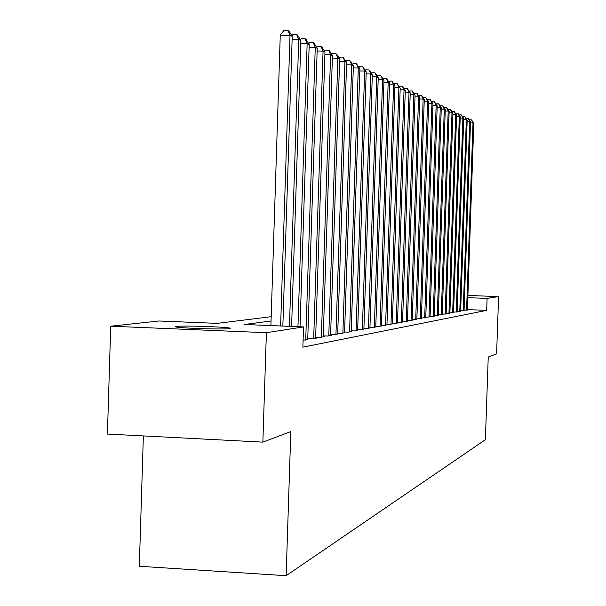 <?xml version="1.0" encoding="UTF-8"?>
<svg xmlns="http://www.w3.org/2000/svg" width="606" height="606" viewBox="0 0 606 606"><rect width="100%" height="100%" fill="white"/><g stroke="black" fill="none" stroke-linecap="round" stroke-linejoin="round"><path stroke-width="0.91" d="M229.242 328.603C222.546 329.778 170.612 327.816 175.861 326.589L176.747 326.422C184.322 325.308 234.575 327.217 229.962 328.452L229.242 328.603M143.357 435.926L139.319 566.262L286.13 575.7L485.391 439.691L488.239 357.025L496.609 353.866L498.587 296.599L487.103 298.387L467.832 297.66M286.13 575.7L290.812 431.578L262.86 442.13L107.413 434.055L110.716 326.202L159.09 320.991L217.175 323.377L271.185 316.696M464.082 310.257L467.415 309.946M460.658 310.886L464.075 310.56M457.159 311.522L460.651 311.196M453.568 312.181L457.144 311.84M449.894 312.847L453.561 312.507M446.13 313.537L449.879 313.181M442.266 314.241L446.114 313.878M438.305 314.969L442.251 314.59M434.237 315.703L438.289 315.325M430.071 316.468L434.229 316.074M425.791 317.249L430.055 316.84M421.397 318.044L425.776 317.635M416.883 318.87L421.382 318.445M412.239 319.71L416.867 319.279M407.474 320.582L412.224 320.135M402.566 321.475L407.459 321.013M397.521 322.392L400.422 322.513L402.551 321.922M392.324 323.339L395.309 323.46L397.506 322.846M386.984 324.308L390.052 324.437L392.309 323.809M381.469 325.308L384.636 325.437L386.961 324.793M375.796 326.346L379.053 326.475L381.454 325.808M369.94 327.407L373.304 327.543L375.781 326.861M363.903 328.505L367.372 328.641L369.925 327.937M357.676 329.634L361.252 329.778L363.888 329.05M351.238 330.8L354.942 330.952L357.654 330.202M344.594 332.005L348.412 332.164L351.222 331.384M337.724 333.255L341.67 333.414L344.572 332.611M330.618 334.542L334.701 334.709L337.701 333.876M323.263 335.868L327.49 336.05L331.846 335.239L330.596 335.186M315.65 337.247L320.029 337.436L324.536 336.595L323.24 336.542M307.765 338.678L312.302 338.868L316.968 338.004L315.628 337.943M303.098 340.307L307.742 339.398M271.041 320.975L244.506 324.498L303.53 326.922L302.871 347.155L486.686 310.363L467.423 309.613M262.86 442.13L266.39 332.694L110.716 326.202M467.908 295.448L498.587 296.599M486.686 310.363L487.103 298.387M303.53 326.922L266.39 332.694M280.616 325.983L290.016 35.284L292.228 36.345L282.85 326.073M270.897 325.581L280.26 35.148L290.016 35.284L287.926 30.353L288.812 30.785L292.228 36.345M280.26 35.148L284.025 30.3L287.926 30.353M289.441 326.346L298.743 39.466L300.879 40.488L291.6 326.429M291.895 35.799L292.857 34.565L296.682 34.625L298.743 39.466L292.13 39.367M296.682 34.625L297.538 35.042L300.879 40.488M297.947 326.695L307.151 43.496L309.204 44.473L300.023 326.778M300.47 39.822L301.356 38.678L305.113 38.731L307.151 43.496L300.781 43.397M305.113 38.731L305.939 39.132L309.204 44.473M305.712 340.095L315.256 47.374L317.233 48.321L307.727 339.716M308.734 43.7L309.545 42.64L313.241 42.693L315.256 47.374L309.113 47.283M313.241 42.693L314.037 43.079L317.233 48.321M313.673 338.61L323.066 51.116L324.975 52.033L315.62 338.254M316.696 47.442L317.446 46.457L321.074 46.518L323.066 51.116L317.15 51.025M321.074 46.518L321.847 46.889L324.975 52.033M321.354 337.186L330.603 54.729L332.452 55.616L323.233 336.838M324.377 51.048L325.066 50.146L328.641 50.2L330.603 54.729L324.892 54.638M328.641 50.2L329.384 50.563L332.452 55.616M328.77 335.807L337.883 58.214L339.663 59.07L330.588 335.474M331.8 54.54L332.429 53.707L335.944 53.76L337.883 58.214L332.368 58.131M335.944 53.76L336.656 54.108L339.663 59.07M335.944 334.482L344.92 61.585L346.64 62.41L337.693 334.156M338.959 57.911L339.542 57.146L342.996 57.199L344.92 61.585L339.587 61.501M342.996 57.199L346.64 62.41M342.867 333.194L351.715 64.842L353.381 65.637L344.564 332.876M345.89 61.168L346.42 60.471L349.813 60.524L351.715 64.842L346.564 64.759M349.813 60.524L353.381 65.637M349.571 331.952L358.29 67.993L359.903 68.766L351.215 331.641M352.586 64.327L353.071 63.691L356.411 63.744L358.29 67.993L353.306 67.91M356.411 63.744L359.903 68.766M356.055 330.747L364.653 71.038L366.213 71.788L357.646 330.452M359.07 67.38L359.502 66.796L362.797 66.857L364.653 71.038L359.828 70.955M362.797 66.857L366.213 71.788M362.343 329.581L370.819 73.993L372.326 74.712L363.88 329.293M365.342 70.341L365.736 69.811L368.978 69.872L370.819 73.993L366.145 73.909M368.978 69.872L372.326 74.712M368.425 328.452L376.78 76.848L378.25 77.553L369.918 328.172M371.417 73.212L371.773 72.735L374.97 72.788L376.78 76.848L372.258 76.773M374.97 72.788L378.25 77.553M374.326 327.354L382.568 79.621L383.984 80.303L375.773 327.089M377.311 75.992L377.629 75.561L380.773 75.621L382.568 79.621L378.182 79.545M380.773 75.621L383.984 80.303M380.045 326.293L388.181 82.31L389.552 82.969L381.447 326.028M383.022 78.689L386.401 78.363L388.181 82.31L383.924 82.234M386.401 78.363L389.552 82.969M385.598 325.263L393.62 84.916L394.96 85.56L386.954 325.005M388.56 81.31L391.862 81.03L393.62 84.916L389.491 84.84M391.862 81.03L394.96 85.56M390.984 324.263L398.907 87.446L400.202 88.067L392.302 324.013M393.938 83.855L397.165 83.613L398.907 87.446L394.9 87.378M397.165 83.613L400.202 88.067M396.218 323.293L404.035 89.908L405.293 90.506L397.498 323.051M399.157 86.325L402.316 86.12L404.035 89.908L400.142 89.832M402.316 86.12L405.293 90.506M401.301 322.347L409.02 92.294L410.239 92.877L402.543 322.112M404.225 88.726L407.315 88.559L409.02 92.294L405.232 92.218M407.315 88.559L410.239 92.877M406.24 321.43L413.86 94.612L415.049 95.18L407.452 321.203M409.156 91.059L412.178 90.93L413.86 94.612L410.186 94.544M412.178 90.93L415.049 95.18M411.042 320.536L418.564 96.869L419.723 97.422L412.224 320.316M413.943 93.324L416.905 93.233L418.564 96.869L414.996 96.801M416.905 93.233L419.723 97.422M415.716 319.673L423.147 99.066L424.268 99.604L416.86 319.46M418.602 95.536L421.503 95.475L423.147 99.066L419.67 98.998M421.503 95.475L424.268 99.604M420.261 318.824L427.601 101.194L428.7 101.725L421.375 318.62M423.132 97.687L425.973 97.657L427.601 101.194L424.223 101.134M425.973 97.657L428.7 101.725M424.685 318.006L431.942 103.278L433.002 103.785L425.768 317.802M427.548 99.778L430.328 99.778L431.942 103.278L428.647 103.209M430.328 99.778L433.002 103.785M428.995 317.203L436.161 105.3L437.199 105.792L430.055 317.006M431.858 101.793L434.563 101.846L436.161 105.3L432.957 105.232M434.563 101.846L437.199 105.792M433.192 316.423L440.274 107.27L441.289 107.754L434.222 316.234M436.025 103.8L438.691 103.861L440.274 107.27L437.153 107.201M438.691 103.861L441.289 107.754M437.282 315.665L444.281 109.186L445.266 109.663L438.282 315.484M440.107 105.762L442.713 105.815L444.281 109.186L441.236 109.125M442.713 105.815L445.266 109.663M441.266 314.923L448.19 111.057L449.152 111.519L442.244 314.741M444.1 107.679L446.637 107.732L448.19 111.057L445.221 110.996M446.637 107.732L449.152 111.519M445.152 314.203L451.993 112.883L452.932 113.337L446.107 314.029M447.985 109.542L450.463 109.595L451.993 112.883L449.107 112.822M450.463 109.595L452.932 113.337M448.948 313.499L455.712 114.663L456.621 115.102L449.879 313.325M451.773 111.36L454.189 111.413L455.712 114.663L452.887 114.602M454.189 111.413L456.621 115.102M452.644 312.817L459.333 116.397L460.227 116.829L453.553 312.643M455.47 113.14L457.833 113.186L459.333 116.397L456.583 116.344M457.833 113.186L460.227 116.829M456.25 312.143L462.87 118.094L463.742 118.511L457.144 311.976M459.075 114.867L461.378 114.92L462.87 118.094L460.189 118.034M461.378 114.92L463.742 118.511M459.78 311.492L466.325 119.746L467.173 120.155L460.643 311.332M462.598 116.557L464.847 116.61L466.325 119.746L463.704 119.693M464.847 116.61L467.173 120.155M463.219 310.848L469.695 121.367L470.521 121.761L464.067 310.696M466.029 118.208L468.233 118.261L469.695 121.367L467.135 121.306M468.233 118.261L470.521 121.761M466.582 310.227L472.991 122.942L473.801 123.329L467.408 310.075M469.392 119.821L471.536 119.867L472.991 122.942L470.483 122.889M471.536 119.867L473.801 123.329"/></g></svg>
